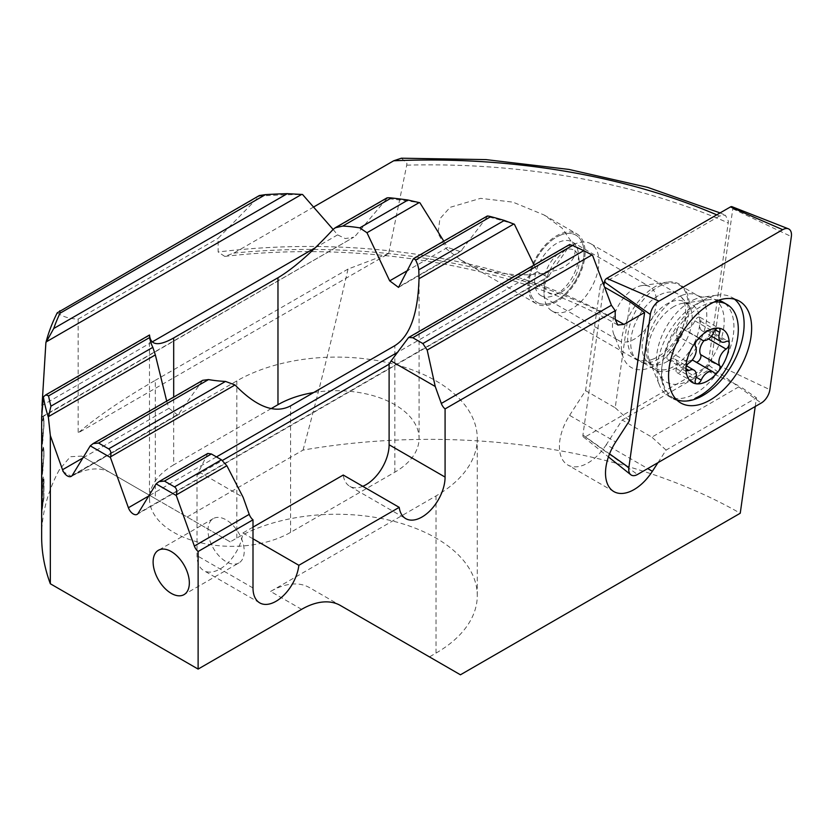<?xml version="1.0" encoding="UTF-8"?>
<svg xmlns="http://www.w3.org/2000/svg" width="833" height="833" viewBox="0 0 833 833"><rect width="100%" height="100%" fill="white"/><g stroke="black" fill="none" stroke-linecap="round" stroke-linejoin="round"><path stroke-width="0.62" stroke-dasharray="4.17 3.12" d="M731.978 206.688A3.342 1.937 -60 0 1 732.79 208.791L711.299 361.876A3.342 1.937 -60 0 1 708.977 365.479L585.255 436.898A3.342 1.937 -60 0 1 584.849 437.096A3.342 1.937 -60 0 1 583.444 436.971A3.342 1.937 -60 0 1 582.933 435.034L603.967 285.146M734.456 299.162A58.206 33.612 120 0 0 730.978 296.954A58.206 33.612 120 0 0 717.661 295.08A58.206 33.612 120 0 0 710.122 297.027A58.206 33.612 120 0 0 671.231 336.022A58.206 33.612 120 0 0 664.515 387.116A58.206 33.612 120 0 0 672.804 397.716A58.206 33.612 120 0 0 676.458 399.621M652.614 359.262A42.691 24.646 120 0 0 684.632 322.548A42.691 24.646 120 0 0 679.197 284.948A42.691 24.646 120 0 0 663.099 284.563A42.691 24.646 120 0 0 631.081 321.278A42.691 24.646 120 0 0 636.516 358.877A42.691 24.646 120 0 0 652.614 359.262M696.326 362.24A4.654 2.686 -60 0 1 695.316 362.022A4.654 2.686 -60 0 1 694.899 361.668A10.871 6.268 120 0 0 693.91 360.845M691.952 360.335A10.871 6.268 120 0 0 688.485 361.387A10.871 6.268 120 0 0 682.071 369.081A4.654 2.686 -60 0 1 679.312 372.382A4.654 2.686 -60 0 1 676.99 372.611A4.654 2.686 -60 0 1 676.375 368.571A10.871 6.268 120 0 0 674.938 359.148A10.871 6.268 120 0 0 669.961 359.44A4.654 2.686 -60 0 1 667.827 359.575A4.654 2.686 -60 0 1 667.077 355.962A4.654 2.686 -60 0 1 669.961 351.849A10.871 6.268 120 0 0 676.375 335.314A4.654 2.686 -60 0 1 679.312 328.108A4.654 2.686 -60 0 1 681.644 327.879A4.654 2.686 -60 0 1 682.071 328.233A10.871 6.268 120 0 0 683.05 329.056A10.871 6.268 120 0 0 688.485 328.525A10.871 6.268 120 0 0 694.899 320.83A4.654 2.686 -60 0 1 697.648 317.529A4.654 2.686 -60 0 1 699.97 317.3A4.654 2.686 -60 0 1 700.595 321.34A10.871 6.268 120 0 0 702.032 330.753A10.871 6.268 120 0 0 707.009 330.462A4.654 2.686 -60 0 1 709.143 330.337A4.654 2.686 -60 0 1 709.893 333.95A4.654 2.686 -60 0 1 707.009 338.052A10.871 6.268 120 0 0 704.114 340.593M713.86 302.15A54.332 31.362 120 0 0 699.876 307.179A54.332 31.362 120 0 0 664.39 355.045A54.332 31.362 120 0 0 672.71 398.58A54.332 31.362 120 0 0 695.347 398.205M718.598 300.224A54.332 31.362 120 0 0 709.216 299.661A54.332 31.362 120 0 0 695.503 304.649A54.332 31.362 120 0 0 659.621 385.554A54.332 31.362 120 0 0 668.347 396.06A54.332 31.362 120 0 0 695.503 393.374A54.332 31.362 120 0 0 730.999 345.497A54.332 31.362 120 0 0 722.669 301.962M658.185 295.777A38.807 22.408 120 0 0 632.841 329.972A38.807 22.408 120 0 0 638.786 361.074A38.807 22.408 120 0 0 642.816 362.584A38.807 22.408 120 0 0 658.185 359.148A38.807 22.408 120 0 0 682.425 328.327A38.807 22.408 120 0 0 680.915 296.59A38.807 22.408 120 0 0 677.593 293.862A38.807 22.408 120 0 0 658.185 295.777M571.48 245.714L571.48 245.714A38.807 22.408 120 0 0 544.032 293.247A38.807 22.408 120 0 0 552.071 311.011A38.807 22.408 120 0 0 571.48 309.085A38.807 22.408 120 0 0 596.824 274.89A38.807 22.408 120 0 0 590.878 243.798A38.807 22.408 120 0 0 571.48 245.714L561.598 251.42A24.834 14.338 120 0 0 544.032 281.835A24.834 14.338 120 0 0 561.598 291.977A24.834 14.338 120 0 0 579.164 261.562A24.834 14.338 120 0 0 561.598 251.42L571.48 245.714M401.391 158.208L406.931 163.278L406.733 165.163L388.636 253.648L78.156 432.91C97.503 416.417 123.222 398.892 155.313 380.327L155.313 498.623L230.22 541.877L236.811 538.076A140.871 81.332 180 0 1 390.323 520.448A140.871 81.332 180 0 1 477.278 595.585A140.871 81.332 180 0 1 436.023 653.093L429.443 656.893L460.441 674.792M716.744 214.841A481.193 277.816 180 0 1 719.483 216.028L725.366 215.185L728.344 221.047L728.209 222.89L707.259 370.841L739.839 386.252L651.864 437.138L622.23 420.03L606.289 444.676L647.699 468.583M238.915 562.941A25.615 14.786 -120 0 1 219.173 556.08A25.615 14.786 -120 0 1 208 530.309A25.615 14.786 60 0 1 213.3 518.584A25.615 14.786 60 0 1 233.042 525.446A25.615 14.786 60 0 1 244.215 551.217A25.615 14.786 -120 0 1 238.915 562.941L184.031 594.627M528.007 285.261A40.359 23.303 -60 0 1 545.625 244.642A40.359 23.303 -60 0 1 576.728 233.834A40.359 23.303 -60 0 1 585.089 252.305A40.359 23.303 -60 0 1 567.471 292.924A40.359 23.303 -60 0 1 536.369 303.733A40.359 23.303 -60 0 1 528.007 285.261M460.753 260.073L473.665 266.175L486.503 270.277L499.238 272.943L513.857 274.598L528.913 274.828L543.533 273.422L556.861 270.163L564.545 266.716L570.949 261.718L573.885 257.293L575.155 252.076L574.478 246.183L562.088 228.096L544.053 214.966L512.899 202.127L480.579 198.348L450.101 207.334L439.886 218.798L438.064 233.323L446.415 248.869L460.753 260.073L536.369 303.733M606.289 444.676A40.359 23.303 120 0 1 582.985 465.335A40.359 23.303 -60 0 1 567.762 464.97A40.359 23.303 -60 0 1 569.595 415.365L615.702 441.99M661.246 283.709A48.116 27.781 -60 0 1 667.472 282.106A48.116 27.781 -60 0 1 688.131 317.352A48.116 27.781 -60 0 1 649.428 367.926A48.116 27.781 120 0 1 623.553 358.19A48.116 27.781 120 0 1 629.092 315.946A48.116 27.781 120 0 1 661.246 283.709M613.911 334.627A31.05 17.92 120 0 1 617.492 307.377A31.05 17.92 120 0 1 638.234 286.583A31.05 17.92 -60 0 1 642.253 285.542A31.05 17.92 -60 0 1 649.948 286.854A31.05 17.92 -60 0 1 653.895 314.208A31.05 17.92 -60 0 1 630.612 340.905A31.05 17.92 120 0 1 618.898 340.624A31.05 17.92 120 0 1 613.911 334.627L623.553 358.19M541.023 295.673A31.05 17.92 -60 0 0 552.737 295.944A31.05 17.92 120 0 0 576.02 269.246A31.05 17.92 120 0 0 572.073 241.893A31.05 17.92 120 0 0 560.359 241.622A31.05 17.92 -60 0 0 537.077 268.32A31.05 17.92 -60 0 0 541.023 295.673L618.898 340.624M551.779 302.743A38.807 22.408 120 0 0 580.893 269.361A38.807 22.408 120 0 0 575.957 235.177A38.807 22.408 120 0 0 561.317 234.833A38.807 22.408 -60 0 1 575.947 235.177A38.807 22.408 -60 0 1 580.893 269.361A38.807 22.408 -60 0 1 551.779 302.733A38.807 22.408 -60 0 1 537.15 302.389A38.807 22.408 120 0 0 551.779 302.743M333.106 229.429L337.594 234.875L345.289 238.561L353.733 237.228L41.66 416.979L41.702 415.428L41.702 425.413A388.063 224.046 180 0 1 41.744 424.07L41.806 412.283M57.238 312.823C62.808 316.759 69.774 318.852 78.156 319.101L78.156 432.91M41.65 536.65A388.063 224.046 180 0 1 59.466 469.541L70.347 456.703L81.676 456.109L155.313 498.623M41.65 520.708A388.063 224.046 180 0 1 43.857 497.561L43.857 485.337C43.889 476.913 43.524 474.883 42.743 479.246L43.545 476.528L42.743 479.246L42.056 492.855C41.994 490.064 41.9 489.794 41.775 492.043C41.9 489.794 41.994 490.064 42.056 492.855L42.212 492.855C42.15 490.075 42.056 489.804 41.931 492.043L41.65 497.093M43.857 497.561L44.014 485.337C44.055 476.945 43.68 474.914 42.9 479.256L42.212 492.855C42.15 490.075 42.056 489.804 41.931 492.043L41.65 498.988M41.65 498.29L41.692 495.895M41.671 496.676L41.848 496.093L41.671 496.676M41.671 496.822L41.952 492.803M41.9 492.772L42.014 510.212A388.063 224.046 0 0 0 41.65 519.979M41.65 457.973L41.754 453.766L41.806 457.973M41.65 438.075L41.806 456.213M41.692 434.003C41.733 432.296 41.889 426.829 42.098 438.054M42.077 437.2L42.244 437.783L42.077 437.2M42.077 437.45L42.368 444.093M42.473 443.729L44.149 423.643L43.555 416.875L42.722 419.488L43.399 416.875L43.993 423.643L42.316 443.729M42.722 419.488L42.722 420.936C43.368 417.146 43.722 418.343 43.795 424.549L42.4 441.386M43.795 424.549L43.951 424.549C43.878 418.333 43.514 417.125 42.879 420.936L43.451 418.645L42.879 420.936L42.879 419.488M42.452 441.709L42.16 435.336M42.181 436.211L42.327 435.638L42.181 436.211M42.191 436.513C41.983 424.122 41.723 430.099 41.702 431.619M41.65 457.963L41.65 436.95M41.65 468.302L41.65 467.178M41.692 464.231C41.733 462.523 41.889 457.057 42.098 468.281M42.077 467.417L42.244 468.011L42.077 467.417M42.077 467.667L42.368 474.321M42.473 473.956L44.149 453.87L43.555 447.102L42.722 449.705L43.399 447.102L43.993 453.87L42.316 473.946M42.722 449.705L42.722 451.153C43.368 447.363 43.722 448.571 43.795 454.766L42.4 471.603M43.795 454.766L43.951 454.766C43.878 448.56 43.514 447.352 42.879 451.153L43.451 448.872L42.879 451.153L42.879 449.705M42.452 471.936L42.16 465.553M42.181 466.438L42.327 465.855L42.181 466.438M42.191 466.74C41.983 454.349 41.723 460.316 41.702 461.846M41.702 415.428L41.744 414.095M313.781 206.917L233.781 253.107L224.754 256.408L218.131 252.003L218.131 238.29L259.417 196.099A434.628 250.931 180 0 1 302.546 194.485M355.514 235.781L386.918 198.525A434.628 250.931 180 0 1 419.905 202.773M443.791 241.133L447.571 247.432L408.16 270.184M514.398 224.254A434.628 250.931 180 0 0 487.378 216.57L460.493 251.628L447.571 247.432M534.099 265.04L537.212 271.714L397.216 352.546M592.513 255.21A434.628 250.931 180 0 0 570.157 244.819L547.906 277.202L537.212 271.714M207.792 453.433L197.025 475.112L197.025 555.653A32.602 18.815 -60 0 0 203.773 570.584L259.75 602.894M198.993 471.874L243.153 497.374M755.229 406.504L756.437 397.841L739.839 386.252M657.966 462.659L666.088 450.101L756.437 397.841M202.721 380.317L178.668 413.928L72.273 475.351M166.704 401.11L168.943 408.295L177.606 414.949L178.668 413.928M313.635 392.551A82.654 47.72 180 0 1 419.072 438.418A82.654 47.72 180 0 1 394.863 472.165L290.592 532.37A82.654 47.72 180 0 1 200.514 542.71A82.654 47.72 180 0 1 149.482 498.623A82.654 47.72 180 0 1 173.691 464.876L173.691 397.07M386.918 198.525L386.845 197.973M259.417 196.099L259.334 195.536M78.156 319.101L218.131 238.29M271.141 408.618L173.691 464.876M197.025 475.112L222.432 460.441M253.003 527.143L242.882 532.985A32.602 18.815 -60 0 1 227.347 563.41A32.602 18.815 -60 0 1 203.773 570.584M362.761 486.316A32.602 18.815 -60 0 1 349.756 486.295A32.602 18.815 -60 0 1 343.238 475.039M301.608 609.34L270.6 591.44A77.615 44.805 -60 0 1 309.407 587.588L429.443 656.893M187.144 517.001L303.025 450.101A440.719 254.45 180 0 1 740.245 513.253M303.025 450.101C317.477 396.914 332.471 336.574 348.017 269.069L388.636 253.648M603.217 283.158L600.437 284.761L604.758 287.26M719.483 216.028L604.331 282.512M569.595 415.365L585.578 390.667L600.437 284.761M707.259 370.841L622.23 420.03M585.578 390.667L615.212 407.774L630.071 301.869M561.317 234.833A38.807 22.408 120 0 0 532.214 268.205A38.807 22.408 120 0 0 537.15 302.389A38.807 22.408 -60 0 1 532.204 268.205A38.807 22.408 -60 0 1 561.317 234.833M666.088 450.101L651.864 437.138M615.212 407.774L629.436 420.738M348.017 269.069L155.313 380.327M270.6 591.44L436.023 495.927A140.871 81.332 -0 0 0 477.278 438.418A140.871 81.332 -0 0 0 390.323 363.282A140.871 81.332 -0 0 0 236.811 380.92L71.388 476.424L59.466 469.541M230.22 541.877L110.195 472.571A77.615 44.805 120 0 0 71.388 476.424M110.195 472.571L81.676 456.109M242.882 532.985L253.003 538.816M42.254 438.054C42.035 426.381 41.879 432.796 41.848 433.983M42.525 444.093L42.233 437.45M43.951 424.549L42.837 440.053M42.993 440.063L42.556 441.386M42.316 435.336L42.608 441.709M41.858 431.619C41.994 428.776 42.129 425.007 42.348 436.513M42.254 468.281C42.035 456.599 41.879 463.023 41.848 464.2M42.525 474.321L42.233 467.677M43.951 454.766L42.837 470.281M42.993 470.281L42.556 471.603M42.316 465.553L42.608 471.936M41.858 461.846C41.994 458.993 42.129 455.224 42.348 466.74M41.681 524.436L41.681 522.968M44.014 497.572A388.063 224.046 0 0 0 41.806 521.437A388.063 224.046 0 0 0 41.837 524.436M41.848 495.906L41.806 498.301M42.108 492.803L41.827 496.822M42.066 492.782L42.014 498.561M41.837 522.968A388.063 224.046 180 0 1 41.806 519.979A388.063 224.046 180 0 1 42.171 510.223L42.171 498.561M42.098 509.182A388.063 224.046 180 0 1 43.67 497.134L43.535 479.09L42.743 481.266L42.254 509.182A388.063 224.046 180 0 1 43.826 497.134M43.67 497.134L43.67 486.368M42.254 509.182L42.889 481.276L43.535 479.09L43.826 486.378M41.744 424.07L41.9 424.07A388.063 224.046 0 0 0 41.848 425.413L41.702 425.413M41.848 425.413L41.848 415.417M41.9 414.105L41.9 424.07M732.79 208.791L791.35 236.593M696.211 298.755A47.887 27.645 120 0 0 664.213 330.836A47.887 27.645 120 0 0 658.695 372.872A47.887 27.645 120 0 0 684.445 382.555A47.887 27.645 120 0 0 722.961 332.232A47.887 27.645 120 0 0 702.406 297.162A47.887 27.645 120 0 0 696.211 298.755M681.852 295.382A42.691 24.646 120 0 0 649.834 332.096A42.691 24.646 120 0 0 655.259 369.706A42.691 24.646 120 0 0 671.367 370.091A42.691 24.646 120 0 0 703.375 333.377A42.691 24.646 120 0 0 697.95 295.767A42.691 24.646 120 0 0 681.852 295.382M582.933 435.034L609.537 453.881M711.299 361.876L769.869 389.677M708.977 365.479L761.216 403.047M585.255 436.898L637.505 474.477M694.899 361.668L713.996 372.695M676.375 368.571L695.472 379.598M673.845 306.586A36.642 21.158 120 0 0 649.636 361.147A36.642 21.158 120 0 0 673.845 366.416A36.642 21.158 120 0 0 699.324 327.223A36.642 21.158 120 0 0 683.081 303.222A36.642 21.158 120 0 0 673.845 306.586M667.181 361.553A35.403 20.44 120 0 0 689.287 333.439A35.403 20.44 120 0 0 687.912 304.493A35.403 20.44 120 0 0 667.181 303.753A35.403 20.44 120 0 0 643.243 338A35.403 20.44 120 0 0 653.155 364.687A35.403 20.44 120 0 0 667.181 361.553M676.375 335.314L695.472 346.341M682.071 328.233L700.23 338.719M694.899 320.83L713.996 331.857M682.071 369.081L696.107 377.182M669.961 359.44L685.965 368.686M669.961 351.849L689.058 362.876M700.595 321.34L715.266 329.816M707.009 330.462L726.105 341.488M707.009 338.052L708.529 338.937M337.594 234.875L315.311 247.745M152.231 341.905L42.327 405.348M615.202 319.331A434.628 250.931 0 0 0 218.131 252.003M253.003 587.973L197.025 555.653M290.592 532.37L290.592 405.858M394.863 472.165L394.863 345.653M406.733 165.163A493.428 284.876 180 0 1 728.209 222.89M233.781 253.107A447.05 258.105 180 0 1 615.212 319.497M236.811 538.076L236.811 380.92M436.023 653.093L436.023 495.927M549.093 276.108L138.132 513.367M216.455 456.911L148.701 496.02M207.042 454.277L156.625 483.39M570.022 244.715L407.368 338.625M487.263 216.455L413.106 259.271M461.93 250.389L399.444 286.458M168.943 408.295L82.842 458.004M386.804 198.41L333.148 229.387M149.555 335.387L43.857 396.404M201.305 381.545L90.766 445.363M259.271 195.994L57.8 312.313M664.515 387.116L658.695 372.872L655.259 369.706L636.516 358.877M679.197 284.948L697.95 295.767L702.406 297.162L717.661 295.08M730.978 296.954L738.361 300.619M583.444 436.971L608.423 456.901M672.804 397.716L679.666 402.287M695.316 362.022L714.412 373.049M676.99 372.611L696.086 383.638M668.347 396.06L672.71 398.58M642.816 362.584L653.155 364.687L651.968 364.26L649.636 361.147L659.621 385.554M709.216 299.661L683.081 303.222L686.944 303.681L687.912 304.493L680.915 296.59M683.05 329.056L699.741 338.698M552.071 311.011L638.786 361.074M544.032 281.835L544.032 293.247M590.878 243.798L677.593 293.862M674.938 359.148L686.579 365.874M667.827 359.575L686.923 370.591M681.644 327.879L700.74 338.906M699.97 317.3L719.077 328.327M702.032 330.753L711.403 336.168M709.143 330.337L728.24 341.363M720.087 212.915L725.366 215.185M213.3 518.584L158.416 550.269M544.053 214.966L576.728 233.834M613.859 491.585L567.762 464.97M642.253 285.542L667.472 282.106M572.073 241.893L649.948 286.854M41.65 417.395L353.733 237.228M149.482 335.105L149.482 498.623M419.072 275.077L419.072 438.418M617.784 325.016C517.918 266.82 365.041 239.914 224.754 256.408M477.278 438.418L477.278 595.585M349.756 486.295L405.733 518.615M137.143 514.357L547.906 277.202M398.528 287.406L460.493 251.628M71.284 476.33L177.606 414.949M41.806 457.963L41.806 456.099M41.806 439.241L41.806 436.95M41.806 469.468L41.806 467.178M41.806 521.437L41.806 519.979M41.806 498.998L41.806 497.093"/><path stroke-width="1.25" d="M791.35 236.593A12.422 7.174 120 0 0 788.351 228.794A12.422 7.174 120 0 0 784.228 228.96A12.422 7.174 120 0 0 782.708 229.679L658.986 301.109A12.422 7.174 120 0 0 650.344 314.478L628.863 467.563A12.422 7.174 120 0 0 630.779 474.737A12.422 7.174 120 0 0 635.985 475.195A12.422 7.174 120 0 0 637.505 474.477L761.216 403.047A12.422 7.174 120 0 0 769.869 389.677L791.35 236.593M603.967 285.146L604.414 281.95A3.342 1.937 -60 0 1 606.747 278.347L730.458 206.928A3.342 1.937 -60 0 1 730.864 206.73A3.342 1.937 -60 0 1 731.978 206.688L788.351 228.794M676.458 399.621A58.206 33.612 120 0 0 695.826 398.892A58.206 33.612 120 0 0 738.632 351.089A58.206 33.612 120 0 0 734.456 299.162M717.317 300.682A58.737 33.914 -60 0 1 738.361 300.619A58.737 33.914 -60 0 1 747.295 351.963A58.737 33.914 -60 0 1 702.896 403.474A58.737 33.914 -60 0 1 679.666 402.287A58.737 33.914 -60 0 1 673.626 350.204A58.737 33.914 -60 0 1 717.317 300.682M716.744 372.82A4.654 2.686 -60 0 1 714.412 373.049A4.654 2.686 -60 0 1 713.996 372.695A10.871 6.268 120 0 0 713.017 371.872A10.871 6.268 120 0 0 707.581 372.413A10.871 6.268 120 0 0 701.167 380.108A4.654 2.686 -60 0 1 698.418 383.409A4.654 2.686 -60 0 1 696.773 383.846A30.582 17.66 120 0 0 707.581 380.952A30.582 17.66 120 0 0 718.39 371.362A4.654 2.686 -60 0 1 716.744 372.82M704.114 340.593A10.871 6.268 120 0 0 700.595 354.587A4.654 2.686 -60 0 1 697.648 361.793A4.654 2.686 -60 0 1 696.326 362.24M713.017 371.872L693.91 360.845A10.871 6.268 120 0 0 691.952 360.335M696.773 383.846A4.654 2.686 -60 0 1 696.086 383.638A4.654 2.686 -60 0 1 695.472 379.598A10.871 6.268 120 0 0 694.035 370.175A10.871 6.268 120 0 0 689.058 370.466A4.654 2.686 -60 0 1 686.923 370.591A4.654 2.686 -60 0 1 685.955 368.467A30.582 17.66 120 0 0 696.773 383.846M707.581 331.013A30.582 17.66 120 0 0 696.773 340.603A30.582 17.66 120 0 0 685.955 368.467A4.654 2.686 -60 0 1 689.058 362.876A10.871 6.268 120 0 0 695.472 346.341A4.654 2.686 -60 0 1 696.773 340.603A4.654 2.686 -60 0 1 698.418 339.135A4.654 2.686 -60 0 1 700.74 338.906A4.654 2.686 -60 0 1 701.167 339.26A10.871 6.268 120 0 0 702.146 340.083A10.871 6.268 120 0 0 707.581 339.552A10.871 6.268 120 0 0 713.996 331.857A4.654 2.686 -60 0 1 716.744 328.556A4.654 2.686 -60 0 1 718.39 328.119A30.582 17.66 120 0 0 707.581 331.013M695.347 398.205A54.332 31.362 120 0 0 699.876 395.894A54.332 31.362 120 0 0 735.372 348.017A54.332 31.362 120 0 0 727.042 304.482A54.332 31.362 120 0 0 713.86 302.15M718.39 371.362A30.582 17.66 120 0 0 729.198 343.498A30.582 17.66 120 0 0 718.39 328.119A4.654 2.686 -60 0 1 719.077 328.327A4.654 2.686 -60 0 1 719.691 332.367A10.871 6.268 120 0 0 721.128 341.78A10.871 6.268 120 0 0 726.105 341.488A4.654 2.686 -60 0 1 728.24 341.363A4.654 2.686 -60 0 1 729.198 343.498A4.654 2.686 -60 0 1 726.105 349.079A10.871 6.268 120 0 0 719.691 365.614A4.654 2.686 -60 0 1 718.39 371.362M727.042 304.482L722.669 301.962A54.332 31.362 120 0 0 718.598 300.224M313.781 206.917L393.686 160.79L401.391 158.208L485.941 159.603L568.845 169.411L647.658 187.352L720.087 212.915M189.341 582.902A25.615 14.786 -120 0 0 178.158 557.131A25.615 14.786 -120 0 0 158.416 550.269A25.615 14.786 -120 0 0 153.116 561.994A25.615 14.786 60 0 0 164.299 587.765A25.615 14.786 60 0 0 184.031 594.627A25.615 14.786 60 0 0 189.341 582.902M647.699 468.583L652.385 471.291A40.359 23.303 120 0 1 629.082 491.949A40.359 23.303 -60 0 1 613.859 491.585A40.359 23.303 -60 0 1 615.702 441.99L629.436 420.738L644.627 312.479L630.071 301.869L604.758 287.26M42.327 405.348L41.806 412.283M42.035 405.515L45.888 342.665A388.063 224.046 180 0 1 57.238 312.823L259.334 195.536L265.477 194.62A429.974 248.244 180 0 1 287.302 193.662L302.546 194.485L333.106 229.429M48.387 417.26L50.938 406.171A383.409 221.359 180 0 1 48.574 395.894L45.773 394.884L43.389 396.862A388.063 224.046 180 0 0 48.387 417.26L50.334 435.586L50.334 583.766A388.063 224.046 180 0 1 41.65 536.65L41.65 521.437A388.063 224.046 180 0 1 41.65 520.708M43.389 396.862L41.66 416.812M41.65 417.385L41.65 519.979A388.063 224.046 0 0 0 41.681 522.968L41.681 524.436A388.063 224.046 180 0 1 41.65 521.437M41.806 456.213L41.65 438.075M41.806 486.441L41.65 468.302M570.022 244.715L572.563 245.464A429.974 248.244 180 0 1 583.735 250.65L592.513 255.21L611.401 305.253L441.313 403.453L435.232 386.481L391.073 360.981L408.597 337.5L412.762 337.719L422.841 343.54L427.183 350.058L435.232 386.481M50.334 435.586L62.537 469.729A7.757 4.477 60 0 0 71.284 476.33A7.757 4.477 60 0 0 72.273 475.351L90.256 445.853L110.425 457.494L128.397 507.745A7.757 4.477 60 0 0 137.143 514.357A7.757 4.477 60 0 0 138.132 513.367L156.104 483.869L176.273 495.52L176.44 494.833C177.252 490.939 176.606 488.305 174.524 486.899L164.445 481.078L158.957 481.63L207.792 453.433L211.384 453.985L221.463 459.795L226.857 465.72L243.153 497.374L249.223 514.346A7.757 4.477 -120 0 0 253.003 519.813L253.003 587.973A32.602 18.815 120 0 0 259.75 602.894A32.602 18.815 120 0 0 283.324 595.72A32.602 18.815 120 0 0 298.86 565.295L399.215 507.359A32.602 18.815 120 0 0 405.733 518.615A32.602 18.815 120 0 0 430.848 509.879A32.602 18.815 120 0 0 445.082 477.08L445.082 408.909L615.202 310.688L611.401 305.253M615.202 310.688L615.202 319.331L617.784 325.016L623.99 324.391L644.627 312.479M386.804 198.41C386.387 197.754 387.928 197.598 391.416 197.952A429.974 248.244 180 0 1 408.003 200.024L419.905 202.773L443.791 241.133M487.263 216.455C486.628 215.82 487.805 215.882 490.783 216.632A429.974 248.244 180 0 1 504.329 220.443L514.398 224.254L534.099 265.04M176.273 495.52L194.349 546.031A7.757 4.477 60 0 0 198.119 551.498L198.119 669.086L50.334 583.766M158.957 481.63L156.104 483.869M445.082 477.08L389.105 444.76L389.105 364.208L391.073 360.981M445.082 408.909A7.757 4.477 60 0 1 441.313 403.453M198.119 551.498L253.003 519.813M755.229 406.504L740.245 513.253L460.441 674.792L340.416 605.497A77.615 44.805 120 0 0 301.608 609.34L198.119 669.086M652.385 471.291L657.966 462.659M110.425 457.494L110.581 456.807C111.393 452.923 110.758 450.278 108.665 448.883L98.586 443.062L93.098 443.604L90.256 445.853M166.704 401.11L155.344 354.92L152.845 347.33A82.654 47.72 180 0 1 149.721 337.49L149.555 335.387C150.7 345.497 158.749 346.351 173.691 337.948L277.972 277.743C293.341 268.642 311.74 252.524 333.148 229.387L335.178 227.805L342.707 226.076A82.654 47.72 180 0 1 359.741 227.878L366.978 232.73L389.688 280.846L398.528 287.406L413.106 259.271L413.657 258.532L415.625 260.021A82.654 47.72 180 0 1 418.801 269.819L419.02 278.732C417.958 313.916 409.909 336.23 394.863 345.653L290.592 405.858C275.109 414.053 256.585 407.087 235.021 384.961L225.504 381.431A82.654 47.72 180 0 1 208.521 379.588L202.721 380.317L93.098 443.604M271.141 408.618L277.972 404.682A82.654 47.72 180 0 1 313.635 392.551M45.888 342.665L53.739 328.504A383.409 221.359 180 0 1 59.997 313.25L59.789 310.751M222.432 460.441L389.105 364.208M399.215 507.359L343.238 475.039L253.003 527.143M389.105 444.76A32.602 18.815 -60 0 1 362.761 486.316M604.331 282.512L603.217 283.158M253.003 538.816L298.86 565.295M609.537 453.881L628.863 467.563M730.458 206.928L782.708 229.679M604.414 281.95L650.344 314.478M606.747 278.347L658.986 301.109M700.23 338.719L701.167 339.26M696.107 377.182L701.167 380.108M685.965 368.686L689.058 370.466M715.266 329.816L719.691 332.367M708.529 338.937L726.105 349.079M700.595 354.587L719.691 365.614M393.686 160.79A481.193 277.816 180 0 1 716.744 214.841M315.311 247.745L152.231 341.905M173.691 397.07L173.691 337.948M277.972 404.682L277.972 277.743M615.212 319.497A447.05 258.105 180 0 1 623.99 324.391M397.216 352.546L216.455 456.911M148.701 496.02L128.397 507.745M211.384 453.985L164.445 481.078M572.563 245.464L412.762 337.719M221.463 459.795L174.524 486.899M583.735 250.65L422.841 343.54M490.783 216.632L415.625 260.021M504.329 220.443L418.801 269.819M513.815 224.004L419.02 278.732M235.021 384.961L110.581 456.807M225.504 381.431L108.665 448.883M208.521 379.588L98.586 443.062M408.16 270.184L389.688 280.846M408.003 200.024L359.741 227.878M391.416 197.952L342.707 226.076M419.238 202.565L366.978 232.73M155.344 354.92L48.751 416.469M82.842 458.004L62.537 469.729M301.692 194.381L46.523 341.707M149.721 337.49L48.574 395.894M152.845 347.33L50.938 406.171M265.477 194.62L59.997 313.25M287.302 193.662L53.739 328.504M591.982 254.919L427.183 350.058M226.857 465.72L176.44 494.833M249.223 514.346L194.349 546.031M608.423 456.901L630.779 474.737M699.741 338.698L702.146 340.083M686.579 365.874L694.035 370.175M711.403 336.168L721.128 341.78M41.65 486.274L41.65 469.468M41.65 456.047L41.65 439.241M408.597 337.5L569.782 244.433M413.657 258.532L487.18 216.091M335.178 227.794L386.845 197.973M45.773 394.884L149.492 335.001"/></g></svg>
